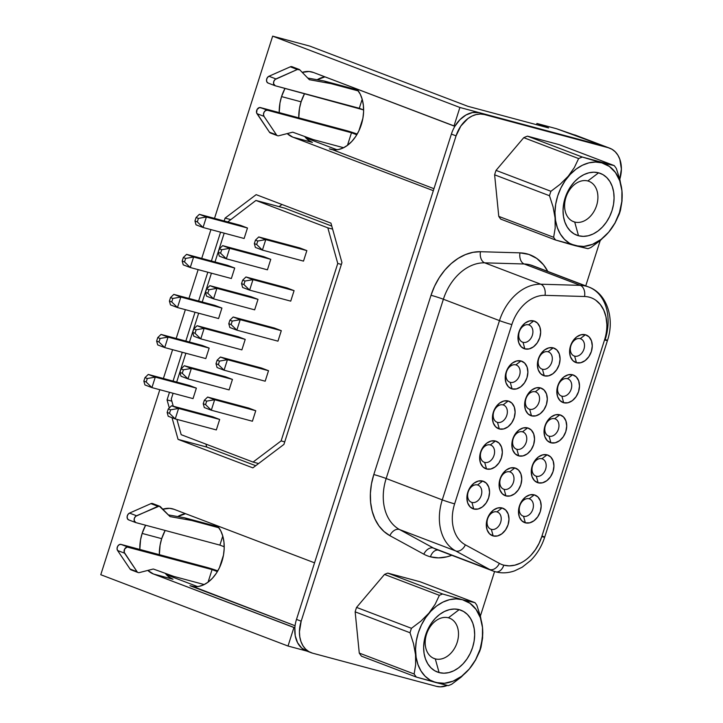 <?xml version="1.0" encoding="UTF-8"?>
<svg xmlns="http://www.w3.org/2000/svg" width="723" height="723" viewBox="0 0 723 723"><rect width="100%" height="100%" fill="white"/><g stroke="black" fill="none" stroke-linecap="round" stroke-linejoin="round"><path stroke-width="1.08" d="M482.801 632.932L482.512 627.564A43.543 31.893 -69.1 0 1 435.933 682.548L448.224 685.63A49.146 36.005 110.9 0 0 451.803 684.184L461.12 677.144L469.263 669.037L475.445 660.262L479.738 651.215A49.146 36.005 110.9 0 0 481.039 647.157L482.801 632.932M435.291 658.879A21.591 15.816 110.9 0 0 457.162 642.44A21.591 15.816 110.9 0 0 448.405 617.794L459.195 609.652A33.068 24.23 -69.1 0 1 472.607 647.401A33.068 24.23 -69.1 0 1 439.105 672.58L435.291 658.879L433.077 658.029L435.291 658.879A21.591 15.816 -69.1 0 1 434.161 658.508A21.591 15.816 -69.1 0 1 426.787 633.465A21.591 15.816 -69.1 0 1 448.405 617.794A21.591 15.816 -69.1 0 1 449.534 618.165A21.591 15.816 -69.1 0 1 456.9 643.208A21.591 15.816 -69.1 0 1 435.291 658.879L439.105 672.58A33.068 24.23 -69.1 0 1 425.693 634.839A33.068 24.23 -69.1 0 1 459.195 609.652L448.405 617.794A21.591 15.816 110.9 0 0 426.534 634.234A21.591 15.816 110.9 0 0 435.291 658.879M587.808 180.967A21.591 15.816 110.9 0 0 565.946 197.397A21.591 15.816 110.9 0 0 574.704 222.042L578.517 235.752A33.068 24.23 -69.1 0 1 565.106 198.003A33.068 24.23 -69.1 0 1 598.608 172.824L587.808 180.967A21.591 15.816 -69.1 0 1 588.938 181.328A21.591 15.816 -69.1 0 1 596.312 206.371A21.591 15.816 -69.1 0 1 574.704 222.042A21.591 15.816 -69.1 0 1 573.574 221.672A21.591 15.816 -69.1 0 1 566.199 196.638A21.591 15.816 -69.1 0 1 587.808 180.967L598.608 172.824A33.068 24.23 -69.1 0 1 612.02 210.565A33.068 24.23 -69.1 0 1 578.517 235.752L574.704 222.042L572.489 221.202L574.704 222.042A21.591 15.816 110.9 0 0 596.574 205.603A21.591 15.816 110.9 0 0 587.808 180.967M309.679 79.81L309.679 79.81A1.835 1.347 -69.1 0 1 309.58 79.783A1.835 1.347 -69.1 0 1 309.209 79.539A1.835 1.347 110.9 0 0 309.679 79.81A1.835 1.347 110.9 0 0 309.76 79.828A1.835 1.347 -69.1 0 1 309.679 79.81M309.417 79.702L331.089 83.651L358.346 90.944L331.089 83.651L324.076 80.976L331.089 83.651L309.417 79.702M276.475 134.867L269.462 132.201A3.678 2.693 110.9 0 0 270.474 133.023A3.678 2.693 110.9 0 0 270.664 133.086A3.678 2.693 110.9 0 1 269.462 132.201L276.475 134.867L263.994 116.349A3.678 2.693 -69.1 0 1 264.112 112.11A3.678 2.693 -69.1 0 1 267.429 110.239L351.486 132.752L347.465 145.35L351.486 132.752L356.791 134.767L351.486 132.752L267.429 110.239L260.416 107.573L267.429 110.239L265.63 110.529L264.112 112.11L263.479 114.361L263.994 116.349L256.981 113.674L263.994 116.349L276.475 134.867A3.678 2.693 110.9 0 0 277.677 135.752A3.678 2.693 -69.1 0 1 277.487 135.689A3.678 2.693 -69.1 0 1 276.475 134.867M138.075 572.526A3.678 2.693 -69.1 0 0 138.265 572.589A3.678 2.693 -69.1 0 0 139.376 572.58L152.978 569.091L139.376 572.58A3.678 2.693 -69.1 0 1 138.265 572.589A3.678 2.693 -69.1 0 1 137.063 571.703L130.05 569.028A3.678 2.693 110.9 0 0 131.062 569.851A3.678 2.693 110.9 0 0 131.252 569.914A3.678 2.693 -69.1 0 1 130.05 569.028L117.578 550.51L124.591 553.185L137.063 571.703L130.05 569.028L117.578 550.51L124.591 553.185A3.678 2.693 -69.1 0 1 124.699 548.947A3.678 2.693 -69.1 0 1 128.016 547.076L121.003 544.401L206.371 567.266L217.804 570.89A9.182 0.47 -162.3 0 0 206.371 567.266L121.003 544.401A3.678 2.693 110.9 0 0 117.686 546.272A3.678 2.693 110.9 0 0 117.578 550.51L117.054 548.522L117.686 546.272L119.205 544.69L121.003 544.401L128.016 547.076L212.074 569.588L208.052 582.187L212.074 569.588L127.131 547.031L124.699 548.947L124.184 552.273L137.063 571.703A3.678 2.693 -69.1 0 0 138.075 572.526L131.062 569.851M170.267 516.647L170.267 516.647A1.835 1.347 -69.1 0 1 170.167 516.611A1.835 1.347 -69.1 0 1 169.797 516.367L159.268 506.118L136.53 515.761L129.516 513.095A3.678 2.693 110.9 0 0 127.14 516.584A3.678 2.693 110.9 0 0 128.622 519.873A3.678 2.693 110.9 0 0 128.821 519.927L127.474 518.807L127.121 516.719L127.908 514.514L129.516 513.095L150.917 503.642L157.93 506.317A3.678 2.693 -69.1 0 1 159.656 506.227A3.678 2.693 -69.1 0 1 160.398 506.715L169.797 516.367A1.835 1.347 -69.1 0 0 170.267 516.647A1.835 1.347 -69.1 0 0 170.348 516.665L170.348 516.665A1.835 1.347 -69.1 0 1 170.267 516.647M477.505 484.961A9.182 6.733 110.9 0 0 468.197 491.956A9.182 6.733 110.9 0 0 471.929 502.44L473.764 509.019A14.695 10.764 -69.1 0 1 467.799 492.246A14.695 10.764 -69.1 0 1 482.684 481.048L477.505 484.961A9.182 6.733 -69.1 0 1 477.984 485.115A9.182 6.733 -69.1 0 1 481.12 495.77A9.182 6.733 -69.1 0 1 471.929 502.44A9.182 6.733 -69.1 0 1 471.45 502.286A9.182 6.733 -69.1 0 1 468.314 491.622A9.182 6.733 -69.1 0 1 477.505 484.961L482.684 481.048L486.335 483.181L488.748 487.121L489.561 492.264L488.649 497.822L486.145 502.964L482.44 506.895L478.093 509.019L473.764 509.019L470.113 506.886L467.7 502.946L466.886 497.804L467.799 492.246L470.302 487.103L474.008 483.172L478.355 481.048L482.684 481.048A14.695 10.764 -69.1 0 1 488.649 497.822A14.695 10.764 -69.1 0 1 473.764 509.019L471.929 502.44L470.98 502.078L471.929 502.44A9.182 6.733 110.9 0 0 481.238 495.445A9.182 6.733 110.9 0 0 477.505 484.961M490.284 444.925A9.182 6.733 110.9 0 0 480.976 451.92A9.182 6.733 110.9 0 0 484.699 462.413L486.534 468.992A14.695 10.764 -69.1 0 1 480.569 452.209A14.695 10.764 -69.1 0 1 495.463 441.021L490.284 444.925A9.182 6.733 -69.1 0 1 490.763 445.088A9.182 6.733 -69.1 0 1 493.899 455.743A9.182 6.733 -69.1 0 1 484.699 462.413A9.182 6.733 -69.1 0 1 484.22 462.25A9.182 6.733 -69.1 0 1 481.084 451.595A9.182 6.733 -69.1 0 1 490.284 444.925L495.463 441.021L499.114 443.154L501.527 447.094L502.34 452.227L501.428 457.795L498.924 462.937L495.219 466.868L490.863 468.992L486.534 468.992L482.883 466.859L480.47 462.919L479.656 457.776L480.569 452.209L483.072 447.076L486.778 443.145L491.134 441.012L495.463 441.021A14.695 10.764 -69.1 0 1 501.428 457.795A14.695 10.764 -69.1 0 1 486.534 468.992L484.699 462.413L483.759 462.051L484.699 462.413A9.182 6.733 110.9 0 0 494.008 455.418A9.182 6.733 110.9 0 0 490.284 444.925M528.603 324.835A9.182 6.733 110.9 0 0 519.304 331.83A9.182 6.733 110.9 0 0 523.027 342.322L524.862 348.902A14.695 10.764 -69.1 0 1 518.897 332.119A14.695 10.764 -69.1 0 1 533.791 320.931L528.603 324.835A9.182 6.733 -69.1 0 1 529.091 324.998A9.182 6.733 -69.1 0 1 532.227 335.653A9.182 6.733 -69.1 0 1 523.027 342.322A9.182 6.733 -69.1 0 1 522.548 342.16A9.182 6.733 -69.1 0 1 519.412 331.505A9.182 6.733 -69.1 0 1 528.603 324.835L533.791 320.931L537.433 323.064L539.855 327.004L540.668 332.146L539.747 337.704L537.252 342.847L533.538 346.778L529.191 348.902L524.862 348.902L521.211 346.769L518.798 342.829L517.984 337.686L518.897 332.119L521.4 326.986L525.106 323.054L529.462 320.922L533.791 320.931A14.695 10.764 -69.1 0 1 539.747 337.704A14.695 10.764 -69.1 0 1 524.862 348.902L523.027 342.322L522.087 341.961L523.027 342.322A9.182 6.733 110.9 0 0 532.336 335.327A9.182 6.733 110.9 0 0 528.603 324.835M515.833 364.871A9.182 6.733 110.9 0 0 506.525 371.866A9.182 6.733 110.9 0 0 510.257 382.35L512.083 388.929A14.695 10.764 -69.1 0 1 506.127 372.155A14.695 10.764 -69.1 0 1 521.012 360.958L515.833 364.871A9.182 6.733 -69.1 0 1 516.312 365.025A9.182 6.733 -69.1 0 1 519.448 375.68A9.182 6.733 -69.1 0 1 510.257 382.35A9.182 6.733 -69.1 0 1 509.769 382.196A9.182 6.733 -69.1 0 1 506.633 371.541A9.182 6.733 -69.1 0 1 515.833 364.871L521.012 360.958L524.663 363.091L527.076 367.031L527.889 372.173L526.977 377.731L524.473 382.874L520.768 386.805L516.412 388.929L512.083 388.929L508.432 386.796L506.019 382.856L505.205 377.713L506.127 372.155L508.621 367.013L512.336 363.082L516.683 360.958L521.012 360.958A14.695 10.764 -69.1 0 1 526.977 377.731A14.695 10.764 -69.1 0 1 512.083 388.929L510.257 382.35L509.308 381.988L510.257 382.35A9.182 6.733 110.9 0 0 519.557 375.354A9.182 6.733 110.9 0 0 515.833 364.871M548.025 351.767A9.182 6.733 110.9 0 0 538.716 358.762A9.182 6.733 110.9 0 0 542.449 369.245L544.274 375.824A14.695 10.764 -69.1 0 1 538.319 359.051A14.695 10.764 -69.1 0 1 553.203 347.853L548.025 351.767A9.182 6.733 -69.1 0 1 548.504 351.92A9.182 6.733 -69.1 0 1 551.64 362.575A9.182 6.733 -69.1 0 1 542.449 369.245A9.182 6.733 -69.1 0 1 541.961 369.091A9.182 6.733 -69.1 0 1 538.825 358.436A9.182 6.733 -69.1 0 1 548.025 351.767L553.203 347.853L556.855 349.986L559.268 353.927L560.081 359.069L559.168 364.627L556.665 369.769L552.959 373.701L548.603 375.824L544.274 375.824L540.623 373.692L538.21 369.751L537.397 364.609L538.319 359.051L540.813 353.909L544.527 349.977L548.874 347.853L553.203 347.853A14.695 10.764 -69.1 0 1 559.168 364.627A14.695 10.764 -69.1 0 1 544.274 375.824L542.449 369.245L541.5 368.884L542.449 369.245A9.182 6.733 110.9 0 0 551.748 362.25A9.182 6.733 110.9 0 0 548.025 351.767M535.246 391.794A9.182 6.733 110.9 0 0 525.946 398.789A9.182 6.733 110.9 0 0 529.67 409.272L531.504 415.852A14.695 10.764 -69.1 0 1 525.54 399.078A14.695 10.764 -69.1 0 1 540.424 387.88L535.246 391.794A9.182 6.733 -69.1 0 1 535.725 391.947A9.182 6.733 -69.1 0 1 538.87 402.603A9.182 6.733 -69.1 0 1 529.67 409.272A9.182 6.733 -69.1 0 1 529.191 409.119A9.182 6.733 -69.1 0 1 526.055 398.463A9.182 6.733 -69.1 0 1 535.246 391.794L540.424 387.88L544.076 390.022L546.498 393.954L547.302 399.096L546.389 404.663L543.886 409.796L540.18 413.728L535.833 415.861L531.504 415.852L527.853 413.719L525.44 409.787L524.627 404.645L525.54 399.078L528.043 393.936L531.748 390.004L536.095 387.88L540.424 387.88A14.695 10.764 -69.1 0 1 546.389 404.663A14.695 10.764 -69.1 0 1 531.504 415.852L529.67 409.272L528.73 408.911L529.67 409.272A9.182 6.733 110.9 0 0 538.978 402.277A9.182 6.733 110.9 0 0 535.246 391.794M496.927 511.884A9.182 6.733 110.9 0 0 487.618 518.879A9.182 6.733 110.9 0 0 491.342 529.363L493.176 535.942A14.695 10.764 -69.1 0 1 487.212 519.168A14.695 10.764 -69.1 0 1 502.105 507.971L496.927 511.884A9.182 6.733 -69.1 0 1 497.406 512.038A9.182 6.733 -69.1 0 1 500.542 522.693A9.182 6.733 -69.1 0 1 491.342 529.363A9.182 6.733 -69.1 0 1 490.863 529.209A9.182 6.733 -69.1 0 1 487.727 518.554A9.182 6.733 -69.1 0 1 496.927 511.884L502.105 507.971L505.757 510.104L508.17 514.044L508.983 519.186L508.07 524.753L505.567 529.887L501.852 533.818L497.505 535.951L493.176 535.942L489.525 533.809L487.112 529.878L486.299 524.735L487.212 519.168L489.715 514.026L493.42 510.095L497.776 507.971L502.105 507.971A14.695 10.764 -69.1 0 1 508.07 524.753A14.695 10.764 -69.1 0 1 493.176 535.942L491.342 529.363L490.402 529.001L491.342 529.363A9.182 6.733 110.9 0 0 500.65 522.368A9.182 6.733 110.9 0 0 496.927 511.884M509.697 471.857A9.182 6.733 110.9 0 0 500.388 478.852A9.182 6.733 110.9 0 0 504.121 489.335L505.955 495.915A14.695 10.764 -69.1 0 1 499.991 479.141A14.695 10.764 -69.1 0 1 514.875 467.944L509.697 471.857A9.182 6.733 -69.1 0 1 510.176 472.011A9.182 6.733 -69.1 0 1 513.312 482.666A9.182 6.733 -69.1 0 1 504.121 489.335A9.182 6.733 -69.1 0 1 503.642 489.182A9.182 6.733 -69.1 0 1 500.506 478.518A9.182 6.733 -69.1 0 1 509.697 471.857L514.875 467.944L518.527 470.077L520.94 474.017L521.753 479.159L520.84 484.717L518.337 489.86L514.631 493.791L510.284 495.915L505.955 495.915L502.304 493.782L499.891 489.842L499.078 484.699L499.991 479.141L502.494 473.999L506.199 470.067L510.546 467.944L514.875 467.944A14.695 10.764 -69.1 0 1 520.84 484.717A14.695 10.764 -69.1 0 1 505.955 495.915L504.121 489.335L503.181 488.974L504.121 489.335A9.182 6.733 110.9 0 0 513.429 482.34A9.182 6.733 110.9 0 0 509.697 471.857M580.217 338.662A9.182 6.733 110.9 0 0 570.908 345.657A9.182 6.733 110.9 0 0 574.64 356.141L576.466 362.72A14.695 10.764 -69.1 0 1 570.51 345.946A14.695 10.764 -69.1 0 1 585.395 334.749L580.217 338.662A9.182 6.733 -69.1 0 1 580.696 338.816A9.182 6.733 -69.1 0 1 583.832 349.471A9.182 6.733 -69.1 0 1 574.64 356.141A9.182 6.733 -69.1 0 1 574.152 355.987A9.182 6.733 -69.1 0 1 571.016 345.323A9.182 6.733 -69.1 0 1 580.217 338.662L585.395 334.749L589.046 336.882L591.459 340.822L592.273 345.965L591.36 351.523L588.856 356.665L585.151 360.596L580.795 362.72L576.466 362.72L572.815 360.587L570.402 356.647L569.588 351.505L570.51 345.946L573.005 340.804L576.719 336.873L581.066 334.749L585.395 334.749A14.695 10.764 -69.1 0 1 591.36 351.523A14.695 10.764 -69.1 0 1 576.466 362.72L574.64 356.141L573.691 355.779L574.64 356.141A9.182 6.733 110.9 0 0 583.94 349.146A9.182 6.733 110.9 0 0 580.217 338.662M567.438 378.689A9.182 6.733 110.9 0 0 558.138 385.684A9.182 6.733 110.9 0 0 561.861 396.168L563.696 402.747A14.695 10.764 -69.1 0 1 557.731 385.974A14.695 10.764 -69.1 0 1 572.616 374.776L567.438 378.689A9.182 6.733 -69.1 0 1 567.917 378.843A9.182 6.733 -69.1 0 1 571.062 389.498A9.182 6.733 -69.1 0 1 561.861 396.168A9.182 6.733 -69.1 0 1 561.382 396.014A9.182 6.733 -69.1 0 1 558.246 385.359A9.182 6.733 -69.1 0 1 567.438 378.689L572.616 374.776L576.267 376.909L578.689 380.849L579.494 385.992L578.581 391.559L576.077 396.692L572.372 400.623L568.025 402.756L563.696 402.747L560.045 400.614L557.632 396.683L556.818 391.541L557.731 385.974L560.235 380.831L563.94 376.9L568.287 374.776L572.616 374.776A14.695 10.764 -69.1 0 1 578.581 391.559A14.695 10.764 -69.1 0 1 563.696 402.747L561.861 396.168L560.921 395.806L561.861 396.168A9.182 6.733 110.9 0 0 571.17 389.173A9.182 6.733 110.9 0 0 567.438 378.689M529.119 498.78A9.182 6.733 110.9 0 0 519.81 505.775A9.182 6.733 110.9 0 0 523.533 516.258L525.368 522.837A14.695 10.764 -69.1 0 1 519.403 506.064A14.695 10.764 -69.1 0 1 534.297 494.866L529.119 498.78A9.182 6.733 -69.1 0 1 529.598 498.933A9.182 6.733 -69.1 0 1 532.734 509.588A9.182 6.733 -69.1 0 1 523.533 516.258A9.182 6.733 -69.1 0 1 523.054 516.105A9.182 6.733 -69.1 0 1 519.918 505.449A9.182 6.733 -69.1 0 1 529.119 498.78L534.297 494.866L537.948 496.999L540.361 500.94L541.175 506.082L540.262 511.649L537.758 516.782L534.044 520.714L529.697 522.846L525.368 522.837L521.717 520.705L519.304 516.764L518.49 511.631L519.403 506.064L521.907 500.922L525.612 496.99L529.968 494.866L534.297 494.866A14.695 10.764 -69.1 0 1 540.262 511.649A14.695 10.764 -69.1 0 1 525.368 522.837L523.533 516.258L522.593 515.897L523.533 516.258A9.182 6.733 110.9 0 0 532.842 509.263A9.182 6.733 110.9 0 0 529.119 498.78M541.889 458.753A9.182 6.733 110.9 0 0 532.58 465.748A9.182 6.733 110.9 0 0 536.312 476.231L538.147 482.81A14.695 10.764 -69.1 0 1 532.182 466.037A14.695 10.764 -69.1 0 1 547.067 454.839L541.889 458.753A9.182 6.733 -69.1 0 1 542.367 458.906A9.182 6.733 -69.1 0 1 545.504 469.561A9.182 6.733 -69.1 0 1 536.312 476.231A9.182 6.733 -69.1 0 1 535.833 476.077A9.182 6.733 -69.1 0 1 532.697 465.413A9.182 6.733 -69.1 0 1 541.889 458.753L547.067 454.839L550.718 456.972L553.131 460.913L553.945 466.055L553.032 471.613L550.528 476.755L546.823 480.687L542.476 482.81L538.147 482.81L534.496 480.678L532.083 476.737L531.269 471.595L532.182 466.037L534.686 460.894L538.391 456.963L542.738 454.839L547.067 454.839A14.695 10.764 -69.1 0 1 553.032 471.613A14.695 10.764 -69.1 0 1 538.147 482.81L536.312 476.231L535.372 475.87L536.312 476.231A9.182 6.733 110.9 0 0 545.621 469.236A9.182 6.733 110.9 0 0 541.889 458.753M503.054 404.898A9.182 6.733 110.9 0 0 493.755 411.893A9.182 6.733 110.9 0 0 497.478 422.377L499.313 428.956A14.695 10.764 -69.1 0 1 493.348 412.182A14.695 10.764 -69.1 0 1 508.233 400.994L503.054 404.898A9.182 6.733 -69.1 0 1 503.533 405.052A9.182 6.733 -69.1 0 1 506.678 415.707A9.182 6.733 -69.1 0 1 497.478 422.377A9.182 6.733 -69.1 0 1 496.999 422.223A9.182 6.733 -69.1 0 1 493.863 411.568A9.182 6.733 -69.1 0 1 503.054 404.898L508.233 400.994L511.884 403.127L514.306 407.058L515.11 412.2L514.198 417.767L511.694 422.901L507.989 426.832L503.642 428.965L499.313 428.956L495.662 426.823L493.249 422.892L492.435 417.749L493.348 412.182L495.851 407.04L499.557 403.109L503.904 400.985L508.233 400.994A14.695 10.764 -69.1 0 1 514.198 417.767A14.695 10.764 -69.1 0 1 499.313 428.956L497.478 422.377L496.538 422.015L497.478 422.377A9.182 6.733 110.9 0 0 506.787 415.382A9.182 6.733 110.9 0 0 503.054 404.898M554.668 418.716A9.182 6.733 110.9 0 0 545.359 425.711A9.182 6.733 110.9 0 0 549.082 436.195L550.917 442.783A14.695 10.764 -69.1 0 1 544.952 426.001A14.695 10.764 -69.1 0 1 559.846 414.812L554.668 418.716A9.182 6.733 -69.1 0 1 555.147 418.87A9.182 6.733 -69.1 0 1 558.283 429.534A9.182 6.733 -69.1 0 1 549.082 436.195A9.182 6.733 -69.1 0 1 548.603 436.041A9.182 6.733 -69.1 0 1 545.467 425.386A9.182 6.733 -69.1 0 1 554.668 418.716L559.846 414.812L563.497 416.945L565.91 420.876L566.724 426.019L565.811 431.586L563.307 436.728L559.602 440.659L555.246 442.783L550.917 442.783L547.266 440.641L544.853 436.71L544.039 431.568L544.952 426.001L547.456 420.867L551.161 416.936L555.517 414.803L559.846 414.812A14.695 10.764 -69.1 0 1 565.811 431.586A14.695 10.764 -69.1 0 1 550.917 442.783L549.082 436.195L548.142 435.842L549.082 436.195A9.182 6.733 110.9 0 0 558.391 429.2A9.182 6.733 110.9 0 0 554.668 418.716M522.476 431.821A9.182 6.733 110.9 0 0 513.167 438.816A9.182 6.733 110.9 0 0 516.891 449.299L518.725 455.888A14.695 10.764 -69.1 0 1 512.761 439.105A14.695 10.764 -69.1 0 1 527.654 427.917L522.476 431.821A9.182 6.733 -69.1 0 1 522.955 431.974A9.182 6.733 -69.1 0 1 526.091 442.639A9.182 6.733 -69.1 0 1 516.891 449.299A9.182 6.733 -69.1 0 1 516.412 449.146A9.182 6.733 -69.1 0 1 513.276 438.49A9.182 6.733 -69.1 0 1 522.476 431.821L527.654 427.917L531.306 430.049L533.719 433.981L534.532 439.123L533.619 444.69L531.116 449.833L527.41 453.764L523.054 455.888L518.725 455.888L515.074 453.755L512.661 449.814L511.848 444.672L512.761 439.105L515.264 433.972L518.969 430.04L523.325 427.908L527.654 427.917A14.695 10.764 -69.1 0 1 533.619 444.69A14.695 10.764 -69.1 0 1 518.725 455.888L516.891 449.299L515.951 448.947L516.891 449.299A9.182 6.733 110.9 0 0 526.199 442.304A9.182 6.733 110.9 0 0 522.476 431.821M588.856 287.067A46.67 34.189 110.9 0 0 586.281 286.227A46.67 34.189 -69.1 0 1 588.721 287.013L532.616 265.648A46.67 34.189 110.9 0 0 530.176 264.853L586.281 286.227A46.67 34.189 110.9 0 0 580.316 285.359A9.182 6.064 91.7 0 1 584.545 296.502A9.182 6.064 -88.3 0 0 580.316 285.359L540.786 284.211A9.182 6.064 91.7 0 1 545.015 295.346A9.182 6.064 -88.3 0 0 540.786 284.211A46.67 34.189 110.9 0 0 499.476 320.614L442.268 499.882L386.163 478.509L443.38 299.241L499.476 320.614A46.67 34.189 -69.1 0 1 540.786 284.211L484.69 262.838L524.211 263.994L580.316 285.359A46.67 34.189 -69.1 0 1 586.281 286.227L530.176 264.853A46.67 34.189 110.9 0 0 524.211 263.994L580.316 285.359L540.786 284.211L484.69 262.838A46.67 34.189 110.9 0 0 443.38 299.241L499.476 320.614A9.182 0.47 17.7 0 0 511.839 324.582A37.479 27.456 -69.1 0 1 545.015 295.346L584.545 296.502A37.479 27.456 -69.1 0 1 604.536 339.973L541.78 536.629A37.479 27.456 -69.1 0 1 503.814 565.169A37.479 27.456 -69.1 0 1 501.852 564.536A37.479 27.456 110.9 0 0 503.795 565.16A9.182 6.236 105 0 1 495.626 571.821A9.182 6.236 105 0 1 495.174 571.685A9.182 6.236 -75 0 0 495.626 571.821A9.182 6.236 -75 0 0 503.814 565.169A37.479 27.456 110.9 0 0 541.762 536.62L541.78 536.629A37.479 27.456 -69.1 0 1 503.814 565.169L503.795 565.16A37.479 27.456 -69.1 0 1 499.367 563.389A9.182 6.227 118.6 0 1 489.643 569.471A46.67 34.189 110.9 0 0 492.734 570.89A46.67 34.189 -69.1 0 1 489.643 569.471L433.547 548.097A46.67 34.189 110.9 0 0 436.638 549.525A46.67 34.189 110.9 0 0 439.078 550.311M495.174 571.685A46.67 34.189 -69.1 0 1 492.734 570.89L436.638 549.525A46.67 34.189 110.9 0 1 433.547 548.097L399.566 529.561A9.182 6.227 118.6 0 0 389.842 535.644A55.852 40.913 -69.1 0 1 373.809 474.541A9.182 0.47 -162.3 0 1 386.163 478.509A9.182 0.47 17.7 0 0 373.809 474.541L431.016 295.273A9.182 0.47 -162.3 0 1 443.38 299.241A9.182 0.47 17.7 0 0 431.016 295.273A55.852 40.913 -69.1 0 1 480.461 251.703A9.182 6.064 -88.3 0 0 484.69 262.838A46.67 34.189 110.9 0 0 443.38 299.241L386.163 478.509A46.67 34.189 110.9 0 0 399.566 529.561A9.182 6.227 -61.4 0 0 389.842 535.644L423.823 554.18A9.182 6.227 118.6 0 1 433.547 548.097L399.566 529.561L455.671 550.935A46.67 34.189 -69.1 0 1 442.268 499.882L386.163 478.509A46.67 34.189 110.9 0 0 399.566 529.561L455.671 550.935L489.643 569.471L433.547 548.097A9.182 6.227 -61.4 0 0 423.823 554.18A55.852 40.913 -69.1 0 0 430.447 556.827L438.5 557.876L446.895 556.837L451.803 555.3A55.852 40.913 -69.1 0 1 430.447 556.827A9.182 6.236 105 0 1 438.048 550.058A9.182 6.236 -75 0 0 430.447 556.827A55.852 40.913 -69.1 0 1 423.823 554.18L389.842 535.644L383.94 531.459L378.924 525.865L374.966 519.042L372.173 511.179L370.637 502.53L370.393 493.357L371.459 483.931L373.809 474.541L431.016 295.273L434.568 286.209L439.204 277.74L444.808 270.122L451.188 263.597L458.165 258.355L465.513 254.559L473.023 252.318L480.461 251.703L519.982 252.86L528.829 254.406L536.8 258.445L543.497 264.799L547.781 271.423A55.852 40.913 -69.1 0 0 519.982 252.86A9.182 6.064 -88.3 0 0 524.211 263.994L484.69 262.838A9.182 6.064 91.7 0 1 480.461 251.703L519.982 252.86A9.182 6.064 91.7 0 0 524.211 263.994A46.67 34.189 110.9 0 1 530.176 264.853A46.67 34.189 110.9 0 1 532.752 265.703M161.69 538.662A33.99 23.073 -75 0 0 159.367 554.677L160.09 545.124L161.69 538.662L142.142 533.42L161.69 538.662A33.99 23.073 -75 0 1 165.16 530.456L161.69 538.662M165.269 573.33A33.99 23.073 -75 0 0 172.987 579.231L153.439 573.999A33.99 23.073 105 0 1 147.817 570.411L153.439 573.999L172.987 579.231L168.974 577.008L165.269 573.33M139.819 549.444A33.99 23.073 105 0 1 142.142 533.42L145.612 525.223A33.99 23.073 105 0 0 142.142 533.42L140.542 539.891L139.819 549.444M301.102 101.826A33.99 23.073 -75 0 0 298.78 117.84L299.503 108.296L301.102 101.826L281.554 96.593L301.102 101.826A33.99 23.073 -75 0 1 304.573 93.619L301.102 101.826M304.681 136.493A33.99 23.073 -75 0 0 312.399 142.404L292.851 137.162A33.99 23.073 105 0 1 287.23 133.583L292.851 137.162L312.399 142.404L308.387 140.172L304.681 136.493M279.232 112.607A33.99 23.073 105 0 1 281.554 96.593L285.025 88.387A33.99 23.073 105 0 0 281.554 96.593L279.955 103.055L279.232 112.607M570.89 244.491L575.336 245.712A43.543 31.893 -69.1 0 1 557.677 196.014A43.543 31.893 -69.1 0 1 601.78 162.856L582.358 157.063A49.146 36.005 110.9 0 0 578.635 158.572L574.351 167.546L568.215 176.249L560.144 184.293L550.917 191.288A49.146 36.005 110.9 0 0 549.498 195.725L553.059 206.877L555.074 217.849L555.174 228.161L553.637 237.289A49.146 36.005 110.9 0 0 555.607 240.027L570.89 244.491M480.47 616.511L476.855 605.268A49.146 36.005 110.9 0 0 474.975 602.666L462.377 599.692A43.543 31.893 -69.1 0 1 482.512 627.564L480.47 616.511L476.855 605.268A49.146 36.005 -69.1 0 0 474.975 602.666L462.377 599.692L469.914 603.244L476.041 609.381L480.343 617.677L482.512 627.564L482.404 638.382L480.036 649.39L475.562 659.828L469.29 668.992L461.645 676.258L453.14 681.129L444.374 683.28L435.933 682.548L430.158 680.135L425.115 676.231L420.994 670.971L417.957 664.564L416.123 657.261L415.553 649.326L416.276 641.084L418.265 632.851L421.437 624.925L425.675 617.623L430.818 611.224L436.656 605.973L442.982 602.078L449.543 599.674L456.096 598.87L462.377 599.692L442.639 593.999L387.772 573.104A49.146 36.005 110.9 0 0 384.5 574.433L439.376 595.336A49.146 36.005 -69.1 0 1 442.639 593.999A49.146 36.005 110.9 0 0 439.376 595.336L435.129 604.311L428.92 613.149L420.84 621.202L411.441 628.305A49.146 36.005 110.9 0 0 410.031 632.752L413.529 643.723L415.535 654.677L415.644 664.835L414.143 673.99L359.268 653.086A49.146 36.005 110.9 0 0 361.518 656.204L416.394 677.099A49.146 36.005 -69.1 0 1 414.143 673.99A49.146 36.005 110.9 0 0 416.394 677.099L435.933 682.548A43.543 31.893 -69.1 0 1 418.265 632.851A43.543 31.893 -69.1 0 1 462.377 599.692L442.639 593.999L387.772 573.104A49.146 36.005 110.9 0 0 384.5 574.433L356.566 607.41A49.146 36.005 110.9 0 0 355.156 611.848L410.031 632.752A49.146 36.005 -69.1 0 1 411.441 628.305L356.566 607.41A49.146 36.005 110.9 0 0 355.156 611.848L359.268 653.086A49.146 36.005 110.9 0 0 361.518 656.204L416.394 677.099L448.224 685.63A49.146 36.005 -69.1 0 0 451.803 684.184L461.12 677.144L469.263 669.037L475.445 660.262L479.738 651.215A49.146 36.005 -69.1 0 0 481.039 647.157L482.603 637.966L482.512 627.564L480.47 616.511M420.099 581.762L474.975 602.666L420.099 581.762L387.772 573.104L420.099 581.762M605.594 163.651L601.78 162.856A43.543 31.893 -69.1 0 1 608.703 232.164L614.957 223.244L619.213 214.189A49.146 36.005 110.9 0 0 620.497 210.131L622.042 200.922L621.934 190.673L619.9 179.629L616.358 168.567A49.146 36.005 110.9 0 0 614.189 165.585L605.594 163.651M608.703 232.164A43.543 31.893 -69.1 0 1 575.336 245.712L587.944 248.685A49.146 36.005 110.9 0 0 591.062 247.42L600.542 240.271L608.703 232.164L601.057 239.43L592.553 244.302L583.786 246.444L575.336 245.712L569.57 243.308L564.527 239.394L560.406 234.135L557.37 227.727L555.535 220.425L554.966 212.499L555.689 204.257L557.677 196.014L560.849 188.088L565.088 180.786L570.23 174.388L576.068 169.146L582.395 165.242L588.956 162.847L595.508 162.042L601.78 162.856L609.326 166.407L615.454 172.544L619.756 180.84L621.925 190.736L621.816 201.554L619.448 212.553L614.975 223L608.703 232.164L600.542 240.271L591.062 247.42A49.146 36.005 -69.1 0 1 587.944 248.685L555.607 240.027A49.146 36.005 -69.1 0 1 553.637 237.289L498.771 216.385A49.146 36.005 110.9 0 0 500.741 219.123L555.607 240.027L500.741 219.123A49.146 36.005 110.9 0 1 498.771 216.385L553.637 237.289L555.174 228.161L555.074 217.849L553.059 206.877L549.498 195.725A49.146 36.005 -69.1 0 1 550.917 191.288L496.041 170.384A49.146 36.005 110.9 0 0 494.622 174.821L549.498 195.725L494.622 174.821L498.771 216.385L494.622 174.821A49.146 36.005 110.9 0 1 496.041 170.384L550.917 191.288L560.144 184.293L568.215 176.249L574.351 167.546L578.635 158.572A49.146 36.005 -69.1 0 1 582.358 157.063L527.483 136.159A49.146 36.005 110.9 0 0 523.759 137.677L578.635 158.572L523.759 137.677L496.041 170.384L523.759 137.677A49.146 36.005 110.9 0 1 527.483 136.159L582.358 157.063L614.189 165.585A49.146 36.005 -69.1 0 1 616.358 168.567L619.9 179.629L621.934 190.673L622.042 200.922L620.497 210.131A49.146 36.005 -69.1 0 1 619.213 214.189L614.957 223.244L608.703 232.164M559.313 144.681L614.189 165.585L559.313 144.681L527.483 136.159L559.313 144.681M619.638 179.675L621.382 169.083L619.837 159.286L617.885 155.165L615.237 151.785L611.992 149.272L608.278 147.718L484.419 114.55L480.388 114.026L476.177 114.541L471.956 116.087L467.889 118.59L460.822 126.082L456.059 135.87L301.175 621.193L299.43 631.794L299.792 636.891L300.976 641.59L302.928 645.711L305.576 649.091L308.82 651.604L312.535 653.158L436.394 686.326L440.434 686.85L447.356 685.458A27.998 20.515 -69.1 0 1 436.394 686.326L312.535 653.158A27.998 20.515 -69.1 0 1 311.071 652.679A27.998 20.515 -69.1 0 1 301.175 621.193L296.493 619.412A27.998 20.515 110.9 0 0 294.857 627.763L293.927 627.51L288.016 646.037L306.941 651.107L288.016 646.037L100.777 574.722L288.016 646.037L293.927 627.51L153.439 573.999L294.857 627.763A27.998 20.515 110.9 0 0 306.389 650.899L311.071 652.679M480.361 616.095L494.586 571.522L480.361 616.095M585.747 285.883L600.217 240.551L585.747 285.883M536.538 124.69L536.927 123.47L548.621 127.926L467.817 106.29L309.796 46.1L272.661 36.15L459.891 107.474L479.024 112.598L459.891 107.474L272.661 36.15L214.505 218.382L272.661 36.15L309.796 46.1L467.817 106.29L548.621 127.926L536.927 123.47L556.475 128.712L536.927 123.47L536.538 124.69M362.187 99.232L359.295 108.278L363.633 109.932L275.237 85.766A3.678 2.693 -69.1 0 1 275.047 85.703A3.678 2.693 -69.1 0 1 273.556 82.422A3.678 2.693 -69.1 0 1 275.942 78.924L268.929 76.258A3.678 2.693 110.9 0 0 266.543 79.747A3.678 2.693 110.9 0 0 268.034 83.037A3.678 2.693 110.9 0 0 268.224 83.1L266.877 81.97L266.534 79.882L267.32 77.677L268.929 76.258L275.942 78.924L297.343 69.48L290.33 66.814L268.929 76.258L290.33 66.814L297.343 69.48A3.678 2.693 -69.1 0 1 299.069 69.39A3.678 2.693 -69.1 0 1 299.81 69.878L309.209 79.539L299.81 69.878L297.343 69.48L275.065 79.494L273.809 81.41L273.574 83.669L275.237 85.766L359.295 108.278L362.187 99.232M217.379 571.604L212.074 569.588L217.379 571.604M197.569 586.606L166.498 574.767L197.569 586.606M606.841 324.229L605.955 316.791L603.75 310.104L600.307 304.51L595.815 300.244M530.962 555.237L535.381 549.724L539.033 543.443L541.762 536.62L604.527 339.964A37.479 27.456 110.9 0 0 591.287 297.822A37.479 27.456 -69.1 0 0 584.545 296.502L545.015 295.346A37.479 27.456 -69.1 0 0 511.839 324.582L454.631 503.85A37.479 27.456 -69.1 0 0 465.386 544.853L499.367 563.389L465.386 544.853A9.182 6.227 118.6 0 1 455.671 550.935A9.182 6.227 -61.4 0 0 465.386 544.853A37.479 27.456 -69.1 0 1 454.631 503.85A9.182 0.47 -162.3 0 1 442.268 499.882A9.182 0.47 17.7 0 0 454.631 503.85L511.839 324.582A9.182 0.47 -162.3 0 1 499.476 320.614L442.268 499.882A46.67 34.189 110.9 0 0 455.671 550.935L489.643 569.471A9.182 6.227 -61.4 0 0 499.367 563.389A37.479 27.456 -69.1 0 0 501.852 564.536A37.479 27.456 110.9 0 0 503.795 565.16L509.2 565.865L514.839 565.169L520.488 563.109M307.853 651.378A27.998 20.515 110.9 0 1 307.139 651.161L301.681 648.034L297.578 642.738L295.228 635.761L294.857 627.763A27.998 20.515 110.9 0 1 296.493 619.412L451.387 134.089L296.493 619.412L301.175 621.193L456.059 135.87A27.998 20.515 -69.1 0 1 484.419 114.55L479.747 112.77A27.998 20.515 110.9 0 0 479.024 112.598A27.998 20.515 110.9 0 0 454.903 126.245L459.927 119.693L466.01 114.975L472.58 112.535L479.024 112.598A27.998 20.515 110.9 0 1 479.747 112.77L603.606 145.938L479.747 112.77L484.419 114.55L608.278 147.718A27.998 20.515 -69.1 0 1 609.751 148.197A27.998 20.515 -69.1 0 1 619.792 179.205M206.724 447.049L205.901 444.103L206.724 447.049L178.057 439.376L172.02 417.704L178.057 439.376L252.86 467.862L178.057 439.376L206.724 447.049L255.716 465.711L206.724 447.049M279.096 206.651L281.97 204.482L279.096 206.651M331.776 226.091L284.609 208.125L331.776 226.091M577.243 135.915L556.475 128.712L603.416 145.892L574.369 134.821A27.998 20.515 110.9 0 1 575.833 135.3L605.052 146.426A27.998 20.515 110.9 0 0 603.606 145.938L606.48 147.031M174.08 509.317L314.559 562.828L174.08 509.317L169.67 508.332L162.82 509.209A33.99 23.073 105 0 1 172.553 508.829A33.99 23.073 105 0 1 174.08 509.317M433.33 190.673L292.851 137.162L433.33 190.673M302.232 72.372L309.083 71.505L313.493 72.49L453.981 126.001L459.891 107.474L453.981 126.001L454.903 126.245A27.998 20.515 110.9 0 0 451.387 134.089L456.059 135.87L451.387 134.089A27.998 20.515 110.9 0 1 454.903 126.245L313.493 72.49A33.99 23.073 105 0 0 311.965 71.993A33.99 23.073 105 0 0 302.232 72.372M210.917 229.598L201.726 258.409L210.917 229.598M198.147 269.625L188.947 298.436L198.147 269.625M185.368 309.661L176.177 338.472L185.368 309.661M172.598 349.688L163.398 378.5L172.598 349.688M159.819 389.715L100.777 574.722L159.819 389.715M341.952 262.621L283.931 444.41L252.86 467.862L283.931 444.41L341.952 262.621L330.953 223.136L341.952 262.621M169.299 407.953L167.058 399.891L169.48 392.309L167.058 399.891L169.299 407.953M173.059 381.084L182.259 352.273L173.059 381.084M185.838 341.057L195.029 312.246L185.838 341.057M198.608 301.03L207.808 272.219L198.608 301.03M211.387 260.994L220.578 232.182L211.387 260.994M224.166 220.967L225.079 218.102L256.159 194.65L330.953 223.136L256.159 194.65L225.079 218.102L224.166 220.967M336.981 149.769L305.901 137.93L336.981 149.769M171.848 401.175L167.058 399.891L171.848 401.175M230.583 219.575L225.079 218.102L230.583 219.575M171.261 399.06L173.258 406.218L171.261 399.06L173.104 393.276L171.261 399.06M176.918 419.385L181.184 434.686L253.077 462.069L258.581 463.542L253.077 462.069L281.12 440.903L284.745 441.88L281.12 440.903L337.758 263.452L341.373 264.428L337.758 263.452L327.835 227.835L332.625 229.11L327.835 227.835L255.933 200.443L284.609 208.125L255.933 200.443L227.781 221.934L255.933 200.443L327.835 227.835L337.758 263.452L281.12 440.903L253.077 462.069L181.184 434.686L176.918 419.385M224.202 233.158L215.011 261.97L224.202 233.158M211.432 273.186L202.232 301.997L211.432 273.186M198.653 313.213L189.462 342.024L198.653 313.213M185.883 353.249L176.683 382.06L185.883 353.249M255.752 410.736L252.399 421.229L255.752 410.736L214.65 399.738L211.306 410.221L252.399 421.229L211.306 410.221L204.293 407.546L203.226 403.732L205.567 404.627L206.688 401.129L204.347 400.244L203.226 403.732L204.347 400.244L206.688 401.129L214.65 399.738L207.637 397.063L248.739 408.07L255.752 410.736L214.65 399.738L211.306 410.221L205.567 404.627L206.688 401.129L214.65 399.738L207.637 397.063L204.347 400.244L207.637 397.063L248.739 408.07L255.752 410.736M268.522 370.709L265.178 381.202L268.522 370.709L227.429 359.702L224.076 370.194L265.178 381.202L224.076 370.194L217.063 367.519L216.005 363.705L218.346 364.6L219.458 361.102L217.126 360.208L216.005 363.705L217.126 360.208L219.458 361.102L227.429 359.702L220.416 357.035L261.509 368.034L268.522 370.709L227.429 359.702L224.076 370.194L218.346 364.6L219.458 361.102L227.429 359.702L220.416 357.035L217.126 360.208L220.416 357.035L261.509 368.034L268.522 370.709M306.85 250.619L303.506 261.111L306.85 250.619L265.757 239.611L262.404 250.104L303.506 261.111L262.404 250.104L255.391 247.429L254.333 243.615L256.665 244.51L257.786 241.012L255.445 240.117L254.333 243.615L255.445 240.117L257.786 241.012L265.757 239.611L258.744 236.945L299.837 247.953L306.85 250.619L265.757 239.611L262.404 250.104L256.665 244.51L257.786 241.012L265.757 239.611L258.744 236.945L255.445 240.117L258.744 236.945L299.837 247.953L306.85 250.619M294.08 290.646L290.727 301.139L294.08 290.646L252.978 279.647L249.634 290.131L290.727 301.139L249.634 290.131L242.621 287.465L241.554 283.642L243.895 284.537L245.007 281.039L242.675 280.153L241.554 283.642L242.675 280.153L245.007 281.039L252.978 279.647L245.965 276.972L287.067 287.98L294.08 290.646L252.978 279.647L249.634 290.131L243.895 284.537L245.007 281.039L252.978 279.647L245.965 276.972L242.675 280.153L245.965 276.972L287.067 287.98L294.08 290.646M247.474 228.007L244.13 238.491L247.474 228.007L206.38 216.999L203.036 227.483L244.13 238.491L203.036 227.483L196.023 224.817L194.957 221.003L197.298 221.889L198.409 218.391L196.078 217.506L194.957 221.003L196.078 217.506L198.409 218.391L206.38 216.999L199.367 214.324L240.47 225.332L247.474 228.007L206.38 216.999L203.036 227.483L197.298 221.889L198.409 218.391L206.38 216.999L199.367 214.324L196.078 217.506L199.367 214.324L240.47 225.332L247.474 228.007M234.704 268.034L231.36 278.518L234.704 268.034L193.601 257.026L190.257 267.519L231.36 278.518L190.257 267.519L183.244 264.844L182.187 261.03L184.519 261.916L185.639 258.427L183.299 257.533L182.187 261.03L183.299 257.533L185.639 258.427L193.601 257.026L186.588 254.36L227.691 265.359L234.704 268.034L193.601 257.026L190.257 267.519L184.519 261.916L185.639 258.427L193.601 257.026L186.588 254.36L183.299 257.533L186.588 254.36L227.691 265.359L234.704 268.034M196.376 388.124L193.032 398.608L196.376 388.124L155.282 377.117L151.929 387.609L193.032 398.608L151.929 387.609L144.916 384.934L143.859 381.12L146.191 382.006L147.311 378.518L144.971 377.623L143.859 381.12L144.971 377.623L147.311 378.518L155.282 377.117L148.269 374.442L189.363 385.449L196.376 388.124L155.282 377.117L151.929 387.609L146.191 382.006L147.311 378.518L155.282 377.117L148.269 374.442L144.971 377.623L148.269 374.442L189.363 385.449L196.376 388.124M209.155 348.097L205.802 358.581L209.155 348.097L168.052 337.09L164.708 347.573L205.802 358.581L164.708 347.573L157.695 344.907L156.629 341.093L158.97 341.979L160.09 338.481L157.75 337.596L156.629 341.093L157.75 337.596L160.09 338.481L168.052 337.09L161.039 334.415L202.142 345.422L209.155 348.097L168.052 337.09L164.708 347.573L158.97 341.979L160.09 338.481L168.052 337.09L161.039 334.415L157.75 337.596L161.039 334.415L202.142 345.422L209.155 348.097M270.773 259.331L267.429 269.815L270.773 259.331L229.679 248.323L226.335 258.807L267.429 269.815L226.335 258.807L219.322 256.141L218.256 252.327L220.596 253.213L221.708 249.715L219.376 248.829L218.256 252.327L219.376 248.829L221.708 249.715L229.679 248.323L222.666 245.648L263.768 256.656L270.773 259.331L229.679 248.323L226.335 258.807L220.596 253.213L221.708 249.715L229.679 248.323L222.666 245.648L219.376 248.829L222.666 245.648L263.768 256.656L270.773 259.331M258.003 299.358L254.659 309.842L258.003 299.358L216.9 288.35L213.556 298.843L254.659 309.842L213.556 298.843L206.543 296.168L205.486 292.354L207.817 293.24L208.938 289.751L206.597 288.857L205.486 292.354L206.597 288.857L208.938 289.751L216.9 288.35L209.887 285.675L250.989 296.683L258.003 299.358L216.9 288.35L213.556 298.843L207.817 293.24L208.938 289.751L216.9 288.35L209.887 285.675L206.597 288.857L209.887 285.675L250.989 296.683L258.003 299.358M219.675 419.448L216.331 429.932L219.675 419.448L178.581 408.441L175.228 418.924L216.331 429.932L175.228 418.924L168.215 416.258L167.158 412.444L169.498 413.33L170.61 409.833L168.269 408.947L167.158 412.444L168.269 408.947L170.61 409.833L178.581 408.441L171.568 405.766L212.661 416.773L219.675 419.448L178.581 408.441L175.228 418.924L169.498 413.33L170.61 409.833L178.581 408.441L171.568 405.766L168.269 408.947L171.568 405.766L212.661 416.773L219.675 419.448M232.454 379.412L229.101 389.905L232.454 379.412L191.351 368.414L188.007 378.897L229.101 389.905L188.007 378.897L180.994 376.231L179.928 372.408L182.268 373.303L183.389 369.805L181.048 368.92L179.928 372.408L181.048 368.92L183.389 369.805L191.351 368.414L184.338 365.739L225.44 376.746L232.454 379.412L191.351 368.414L188.007 378.897L182.268 373.303L183.389 369.805L191.351 368.414L184.338 365.739L181.048 368.92L184.338 365.739L225.44 376.746L232.454 379.412M245.224 339.385L241.88 349.878L245.224 339.385L204.13 328.378L200.777 338.87L241.88 349.878L200.777 338.87L193.764 336.195L192.707 332.381L195.047 333.276L196.159 329.778L193.818 328.884L192.707 332.381L193.818 328.884L196.159 329.778L204.13 328.378L197.117 325.712L238.21 336.719L245.224 339.385L204.13 328.378L197.117 325.712L193.818 328.884L197.117 325.712L238.21 336.719L245.224 339.385M221.925 308.061L218.581 318.554L221.925 308.061L180.831 297.054L177.478 307.546L218.581 318.554L177.478 307.546L170.465 304.871L169.408 301.057L171.749 301.952L172.86 298.454L170.52 297.56L169.408 301.057L170.52 297.56L172.86 298.454L180.831 297.054L173.818 294.388L214.912 305.395L221.925 308.061L180.831 297.054L173.818 294.388L170.52 297.56L173.818 294.388L214.912 305.395L221.925 308.061M281.301 330.682L277.957 341.166L281.301 330.682L240.199 319.674L236.855 330.158L277.957 341.166L236.855 330.158L229.842 327.492L228.784 323.678L231.116 324.564L232.237 321.066L229.896 320.181L228.784 323.678L229.896 320.181L232.237 321.066L240.199 319.674L233.186 316.999L274.288 328.007L281.301 330.682L240.199 319.674L233.186 316.999L229.896 320.181L233.186 316.999L274.288 328.007L281.301 330.682M324.979 76.864A33.99 23.073 -75 0 0 317.153 79.738L324.979 76.864M332.453 149.688L433.954 188.703L332.453 149.688M356.791 88.983L360.262 94.207L362.259 99.476L363.38 105.395L363.597 111.749L362.892 118.283L358.861 130.899L355.698 136.502L351.911 141.328L347.664 145.206L343.1 147.98L338.409 149.544L333.764 149.842L329.354 148.857A33.99 23.073 105 0 0 330.881 149.354A33.99 23.073 105 0 0 359.629 129.209A33.99 23.073 105 0 0 356.791 88.983M185.567 513.692A33.99 23.073 -75 0 0 177.741 516.574L185.567 513.692M193.041 586.516L295.065 625.738L189.941 585.693L194.351 586.678L198.997 586.38L203.687 584.817L208.251 582.042L212.499 578.165L216.285 573.339L219.449 567.736L223.479 555.119L224.184 548.585L223.967 542.232L222.847 536.303L220.849 531.034L217.388 525.811A33.99 23.073 105 0 1 220.217 566.037A33.99 23.073 105 0 1 191.468 586.181A33.99 23.073 105 0 1 189.941 585.693L193.041 586.516M588.721 287.013A46.67 34.189 -69.1 0 1 605.205 339.494A9.182 0.47 -162.3 0 1 607.447 340.542A9.182 0.47 -162.3 0 1 604.536 339.973A9.182 0.47 17.7 0 0 607.447 340.542C614.912 318.807 607.103 293.565 588.721 287.013M591.297 297.831A37.479 27.456 -69.1 0 1 604.536 339.973L541.78 536.629A9.182 0.47 17.7 0 0 544.681 537.189A9.182 0.47 -162.3 0 1 541.78 536.629L604.527 339.964M542.449 536.15A9.182 0.47 -162.3 0 1 544.681 537.198L607.447 340.542M240.199 319.674L236.855 330.158L231.116 324.564L232.237 321.066L240.199 319.674M236.855 330.158L229.842 327.492L228.784 323.678L231.116 324.564L236.855 330.158M180.831 297.054L177.478 307.546L171.749 301.952L172.86 298.454L180.831 297.054M177.478 307.546L170.465 304.871L169.408 301.057L171.749 301.952L177.478 307.546M204.13 328.378L200.777 338.87L195.047 333.276L196.159 329.778L204.13 328.378M200.777 338.87L193.764 336.195L192.707 332.381L195.047 333.276L200.777 338.87M188.007 378.897L180.994 376.231L179.928 372.408L182.268 373.303L188.007 378.897M175.228 418.924L168.215 416.258L167.158 412.444L169.498 413.33L175.228 418.924M213.556 298.843L206.543 296.168L205.486 292.354L207.817 293.24L213.556 298.843M226.335 258.807L219.322 256.141L218.256 252.327L220.596 253.213L226.335 258.807M164.708 347.573L157.695 344.907L156.629 341.093L158.97 341.979L164.708 347.573M151.929 387.609L144.916 384.934L143.859 381.12L146.191 382.006L151.929 387.609M190.257 267.519L183.244 264.844L182.187 261.03L184.519 261.916L190.257 267.519M203.036 227.483L196.023 224.817L194.957 221.003L197.298 221.889L203.036 227.483M249.634 290.131L242.621 287.465L241.554 283.642L243.895 284.537L249.634 290.131M262.404 250.104L255.391 247.429L254.333 243.615L256.665 244.51L262.404 250.104M224.076 370.194L217.063 367.519L216.005 363.705L218.346 364.6L224.076 370.194M211.306 410.221L204.293 407.546L203.226 403.732L205.567 404.627L211.306 410.221M222.774 536.059L219.891 545.115L224.22 546.76L219.891 545.115L222.774 536.059M135.825 522.602L219.891 545.115L135.825 522.602A3.678 2.693 -69.1 0 1 135.635 522.539A3.678 2.693 -69.1 0 1 134.153 519.25A3.678 2.693 -69.1 0 1 136.53 515.761L129.516 513.095L150.917 503.642L157.93 506.317L135.662 516.33L134.397 518.237L134.162 520.506L135.825 522.602M218.933 527.781L191.676 520.479L184.663 517.813L218.201 526.787L184.663 517.813L191.676 520.479L170.348 516.665L191.676 520.479L218.933 527.781M173.827 576.421L204.22 584.555L173.827 576.421L153.61 569.109L173.827 576.421M159.656 506.227L152.643 503.551A3.678 2.693 110.9 0 0 150.917 503.642L153.384 504.048M168.36 514.893L184.663 517.813L168.36 514.893M152.978 569.091A1.835 1.347 -69.1 0 1 153.61 569.109A1.835 1.347 110.9 0 0 152.978 569.091M357.207 134.053L345.775 130.429L260.416 107.573A3.678 2.693 110.9 0 0 257.099 109.444A3.678 2.693 110.9 0 0 256.981 113.674L269.462 132.201L256.584 112.77L257.099 109.444L259.53 107.528L345.775 130.429A9.182 0.47 -162.3 0 1 357.207 134.053M357.614 89.959L324.076 80.976L307.772 78.057L324.076 80.976L357.614 89.959M343.633 147.727L313.24 139.584L293.023 132.282L313.24 139.584L343.633 147.727M292.39 132.255A1.835 1.347 -69.1 0 1 293.023 132.282A1.835 1.347 -69.1 0 0 292.39 132.255L278.789 135.752A3.678 2.693 -69.1 0 1 277.677 135.752A3.678 2.693 110.9 0 0 278.789 135.752L292.39 132.255M299.069 69.39L292.056 66.724A3.678 2.693 110.9 0 0 290.33 66.814L292.797 67.212M578.517 235.752L583.289 236.367L588.26 235.761L593.249 233.936L598.048 230.971L602.485 226.986L606.389 222.133L609.606 216.584L612.02 210.565L613.529 204.311L614.08 198.048L613.646 192.029L612.254 186.48L609.941 181.609L606.814 177.623L602.991 174.65L598.608 172.824L593.836 172.201L588.865 172.815L583.877 174.632L579.078 177.596L574.64 181.581L570.736 186.444L567.51 191.984L565.106 198.003L563.597 204.266L563.045 210.52L563.479 216.538L564.871 222.088L567.184 226.959L570.311 230.953L574.134 233.918L578.517 235.752M439.105 672.58L443.877 673.203L448.847 672.589L453.836 670.772L458.635 667.808L463.072 663.822L466.977 658.96L470.203 653.42L472.607 647.401L474.116 641.138L474.668 634.884L474.234 628.865L472.842 623.307L470.528 618.445L467.401 614.451L463.579 611.486L459.195 609.652L454.424 609.037L449.453 609.643L444.464 611.468L439.665 614.423L435.228 618.418L431.324 623.271L428.106 628.82L425.693 634.839L424.184 641.093L423.633 647.356L424.067 653.375L425.458 658.924L427.772 663.786L430.899 667.781L434.722 670.754L439.105 672.58M411.441 628.305L356.566 607.41L384.5 574.433L439.376 595.336L435.129 604.311L428.92 613.149L420.84 621.202L411.441 628.305M414.143 673.99L359.268 653.086L355.156 611.848L410.031 632.752L413.529 643.723L415.535 654.677L415.644 664.835L414.143 673.99M277.487 135.689L270.474 133.023M492.734 570.89L495.589 571.812C501.816 573.438 508.17 573.113 514.649 570.836L522.223 567.194L530.673 560.488C537.099 553.99 541.771 546.226 544.681 537.189M609.751 148.197L605.07 146.417M436.638 549.525L438.662 550.176M128.622 519.873L135.635 522.539M268.034 83.037L275.047 85.703"/></g></svg>
